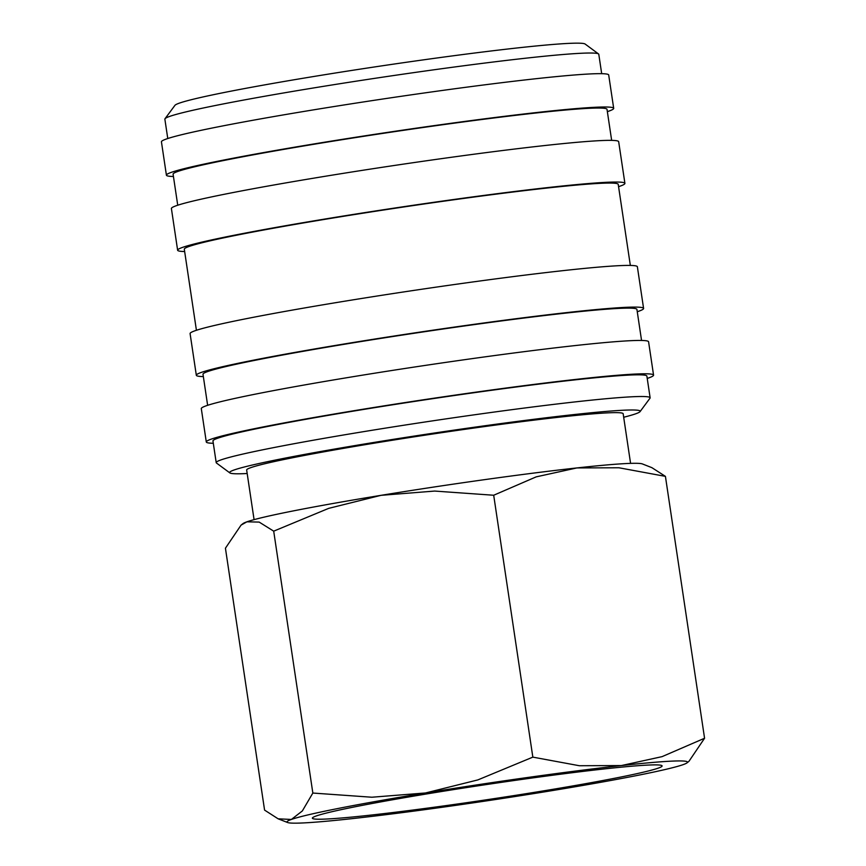 <?xml version="1.0" encoding="UTF-8"?>
<svg xmlns="http://www.w3.org/2000/svg" width="866" height="866" viewBox="0 0 866 866"><rect width="100%" height="100%" fill="white"/><g stroke="black" fill="none" stroke-linecap="round" stroke-linejoin="round"><path stroke-width="1.3" d="M623.682 417.25A207.559 8.844 171.5 0 0 640.061 411.621L649.987 398.219A219.369 9.342 171.5 0 0 650.128 397.797A219.369 9.342 171.5 0 0 478.443 414.229A219.369 9.342 171.5 0 0 216.208 462.65A219.369 9.342 171.5 0 0 216.457 463.007L229.869 472.923A207.559 8.844 171.5 0 0 247.178 473.518M640.061 411.621A207.559 8.844 171.5 0 0 477.751 426.754A207.559 8.844 171.5 0 0 229.869 472.923M650.128 397.797L646.88 376.125A219.369 9.342 171.5 0 0 475.207 392.547A219.369 9.342 171.5 0 0 212.96 440.967L216.208 462.65M647.227 378.431A226.123 9.634 171.5 0 0 653.559 375.119L648.58 341.778A226.123 9.634 171.5 0 0 471.613 358.708A226.123 9.634 171.5 0 0 201.302 408.622L206.292 441.963A226.123 9.634 171.5 0 0 213.307 443.284M653.559 375.119A226.123 9.634 171.5 0 0 476.603 392.06A226.123 9.634 171.5 0 0 206.292 441.963M641.554 340.457L636.921 309.422A219.369 9.342 171.5 0 0 465.237 325.854A219.369 9.342 171.5 0 0 203.001 374.274L207.634 405.31M637.268 311.738A226.123 9.634 171.5 0 0 643.59 308.426L637.365 266.739A226.123 9.634 171.5 0 0 460.398 283.68A226.123 9.634 171.5 0 0 190.087 333.583L196.322 375.27A226.123 9.634 171.5 0 0 203.337 376.58M643.59 308.426A226.123 9.634 171.5 0 0 466.633 325.356A226.123 9.634 171.5 0 0 196.322 375.27M630.34 265.429L618.227 184.371A219.369 9.342 171.5 0 0 446.553 200.793A219.369 9.342 171.5 0 0 184.306 249.213L196.42 330.282M618.573 186.677A226.123 9.634 171.5 0 0 624.906 183.376L618.67 141.688A226.123 9.634 171.5 0 0 441.714 158.619A226.123 9.634 171.5 0 0 171.403 208.533L177.627 250.22A226.123 9.634 171.5 0 0 184.653 251.53M624.906 183.376A226.123 9.634 171.5 0 0 447.939 200.306A226.123 9.634 171.5 0 0 177.627 250.22M611.656 140.368L607.012 109.332A219.369 9.342 171.5 0 0 435.338 125.765A219.369 9.342 171.5 0 0 173.092 174.185L177.736 205.22M607.358 111.649A226.123 9.634 171.5 0 0 613.691 108.337L608.701 74.985A226.123 9.634 171.5 0 0 431.744 91.926A226.123 9.634 171.5 0 0 161.433 141.829L166.413 175.181A226.123 9.634 171.5 0 0 173.438 176.491M613.691 108.337A226.123 9.634 171.5 0 0 436.724 125.267A226.123 9.634 171.5 0 0 166.413 175.181M601.686 73.675L598.796 54.309A219.369 9.342 171.5 0 0 598.536 53.941A219.369 9.342 171.5 0 0 427.111 70.741A219.369 9.342 171.5 0 0 165.005 118.739A219.369 9.342 171.5 0 0 164.865 119.162L167.766 138.528M598.536 53.941L585.124 44.036A207.559 8.844 171.5 0 0 422.933 59.927A207.559 8.844 171.5 0 0 174.943 105.338L165.005 118.739M687.063 762.827L688.935 761.344L704.567 738.254L662.079 756.635L621.377 765.566L579.354 765.728L532.839 757.133L477.837 779.92L425.509 792.964L371.86 797.229L312.843 793.05L302.342 810.955L291.377 819.452A202.492 8.628 171.5 0 0 287.609 822.527A202.492 8.628 171.5 0 0 353.111 818.532A202.492 8.628 171.5 0 0 445.438 806.82A202.492 8.628 171.5 0 0 548.968 791.134A202.492 8.628 171.5 0 0 683.101 764.656A202.492 8.628 171.5 0 0 687.063 762.827A202.492 8.628 171.5 0 0 621.377 765.566A202.492 8.628 171.5 0 0 529.039 777.289A202.492 8.628 171.5 0 0 425.509 792.964A202.492 8.628 171.5 0 0 291.377 819.452L278.127 818.814L264.574 810.1L225.431 548.21L241.062 525.121L246.897 521.819A202.492 8.628 171.5 0 0 242.945 523.638L241.062 525.121M493.696 495.244L536.184 476.863L576.886 467.932A202.492 8.628 171.5 0 0 484.559 479.656A202.492 8.628 171.5 0 0 381.029 495.33A202.492 8.628 171.5 0 0 246.897 521.819L259.172 522.09L273.699 531.161L328.69 508.364L381.029 495.33L434.667 491.065L493.696 495.244L532.839 757.133M450.742 804.947A176.805 7.534 -8.5 0 1 312.485 817.84A176.805 7.534 -8.5 0 1 523.735 779.162A176.805 7.534 -8.5 0 1 661.895 765.62A176.805 7.534 -8.5 0 1 450.742 804.947M254.074 519.643L246.658 470.032A190.347 8.108 -8.5 0 1 474.2 428.01A190.347 8.108 -8.5 0 1 623.163 413.764L630.578 463.375M576.886 467.932L618.909 467.77L665.424 476.365L651.882 467.662L642.388 463.938A202.492 8.628 171.5 0 0 576.886 467.932M273.699 531.161L312.843 793.05M665.424 476.365L704.567 738.254M287.609 822.527L278.127 818.814"/></g></svg>
